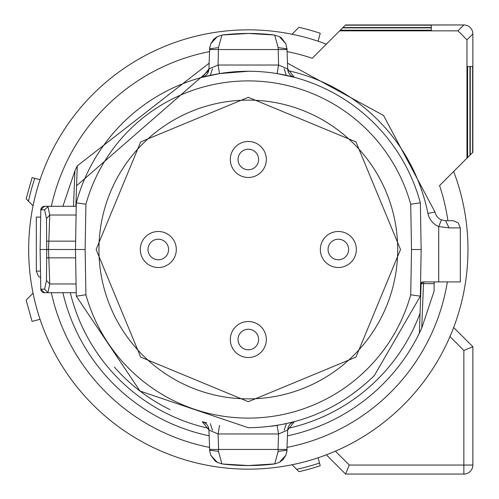 <?xml version="1.0" encoding="UTF-8"?>
<svg xmlns="http://www.w3.org/2000/svg" width="499" height="499" viewBox="0 0 499 499"><rect width="100%" height="100%" fill="white"/><g stroke="black" fill="none" stroke-linecap="round" stroke-linejoin="round"><path stroke-width="0.75" d="M292.021 34.238L298.945 27.314A227.881 227.881 0 0 1 320.239 33.265L318.106 41.23M319.516 463.035L318.106 457.77A219.654 219.654 0 0 0 467.968 249.5L467.968 249.5A219.654 219.654 0 0 1 248.321 469.154A219.654 219.654 0 0 1 28.668 249.5L28.668 249.5A219.654 219.654 0 0 0 292.021 464.762L298.945 471.686A227.881 227.881 0 0 0 320.239 465.735L319.516 463.035A225.093 225.093 0 0 1 296.612 469.353M326.34 454.832A219.654 219.654 0 0 0 329.072 453.772L326.34 454.832L345.558 474.05L463.864 474.05A9.001 9.001 0 0 0 472.871 465.049L463.864 465.049L463.864 350.466L449.973 336.576A219.654 219.654 0 0 0 453.647 327.519L472.871 346.743L463.864 350.466M345.558 474.05L349.288 465.049L335.397 451.158A219.654 219.654 0 0 0 449.973 336.576M33.059 293.2A219.654 219.654 0 0 0 40.045 319.285L32.086 321.418L26.129 300.124L33.059 293.2M472.871 346.743L472.871 465.049M238.042 159.836A10.286 10.286 0 0 1 247.959 149.201A10.286 10.286 0 0 1 258.601 159.119A10.286 10.286 0 0 1 248.677 169.76A10.286 10.286 0 0 1 238.042 159.836M230.326 160.104A18.001 18.001 0 0 1 247.691 141.485A18.001 18.001 0 0 1 266.31 158.85A18.001 18.001 0 0 1 248.945 177.469A18.001 18.001 0 0 1 230.326 160.104M148.016 249.856A10.286 10.286 0 0 1 157.94 239.221A10.286 10.286 0 0 1 168.575 249.138A10.286 10.286 0 0 1 158.657 259.779A10.286 10.286 0 0 1 148.016 249.856M140.306 250.13A18.001 18.001 0 0 1 157.672 231.505A18.001 18.001 0 0 1 176.29 248.87A18.001 18.001 0 0 1 158.925 267.495A18.001 18.001 0 0 1 140.306 250.13M238.042 339.881A10.286 10.286 0 0 1 247.959 329.24A10.286 10.286 0 0 1 258.601 339.164A10.286 10.286 0 0 1 248.677 349.799A10.286 10.286 0 0 1 238.042 339.881M230.326 340.15A18.001 18.001 0 0 1 247.691 321.531A18.001 18.001 0 0 1 266.31 338.89A18.001 18.001 0 0 1 248.945 357.515A18.001 18.001 0 0 1 230.326 340.15M328.061 249.856A10.286 10.286 0 0 1 337.979 239.221A10.286 10.286 0 0 1 348.62 249.138A10.286 10.286 0 0 1 338.696 259.779A10.286 10.286 0 0 1 328.061 249.856M320.346 250.13A18.001 18.001 0 0 1 337.711 231.505A18.001 18.001 0 0 1 356.336 248.87A18.001 18.001 0 0 1 338.971 267.495A18.001 18.001 0 0 1 320.346 250.13M28.668 249.5A219.654 219.654 0 0 1 326.34 44.168M453.647 171.481A219.654 219.654 0 0 1 467.968 249.5M447.347 281.91A201.646 201.646 0 0 1 287.087 447.385M209.549 447.385A201.646 201.646 0 0 1 51.353 292.707M51.353 206.287A201.646 201.646 0 0 1 209.549 51.615M287.087 51.615A201.646 201.646 0 0 1 312.255 58.258L340.293 30.214L431.279 30.214L431.279 27.857L431.279 30.214M431.279 27.857L342.651 27.857L340.293 30.214M342.651 27.857L345.32 25.187L431.279 25.187L431.279 27.545L342.969 27.545M345.32 25.187L463.864 24.95A9.001 9.001 45 0 1 472.865 33.951L466.977 39.845L466.977 158.152L467.607 157.522L467.607 66.535L469.964 66.535L469.964 155.164L472.865 152.257L472.871 33.951A9.001 9.001 0 0 0 463.864 24.95L345.558 24.95M472.634 152.494L472.634 66.535L470.276 66.535L470.276 154.852M469.964 155.164L467.607 157.522M466.977 158.152L439.563 185.566A201.646 201.646 0 0 1 447.896 220.695M33.059 205.8L26.129 198.876L32.086 177.582L40.045 179.715M28.468 201.209A225.093 225.093 0 0 1 34.78 178.305M339.669 30.844L457.976 30.844L463.864 24.95M431.279 25.187L431.279 27.545M467.607 66.535L469.964 66.535M472.634 66.535L470.276 66.535M466.977 39.845L457.976 30.844M437.529 281.91L434.124 281.985L434.124 291.06L421.73 328.111L419.372 333.114L420.064 313.241L419.372 333.114A190.393 190.393 0 0 1 287.493 435.82A190.393 190.393 0 0 0 419.372 333.114M434.991 212.019A10.803 10.803 0 0 0 441.459 219.878L445.582 220.695L441.459 219.878L438.715 226.534A18.001 18.001 0 0 1 427.93 213.435L434.991 212.019L383.556 115.481L287.493 63.173L383.556 115.481L434.991 212.019A10.803 10.803 0 0 0 441.459 219.878A10.803 10.803 0 0 1 434.991 212.019M424.693 281.91A1.803 1.204 -90 0 0 423.489 283.644L421.73 328.111M434.124 283.644L421.1 283.644L420.064 313.241A183.195 183.195 0 0 1 287.917 428.36M73.509 206.287L74.912 170.889L62.893 206.287M74.912 170.889L77.264 165.886L76.572 185.759L77.264 165.886L209.15 63.186L77.264 165.886M438.715 281.91L460.321 281.91L460.321 227.893L458.25 222.841L453.117 220.695L445.582 220.695L449.013 227.893L438.715 226.534L438.715 281.91L422.896 281.91L421.1 283.644A1.803 1.803 0 0 1 422.896 281.91M209.15 435.82A190.393 190.393 0 0 1 62.893 292.707A190.393 190.393 0 0 0 209.15 435.82M75.854 206.287L76.572 185.759L208.719 70.64M445.582 220.695L453.117 220.695M40.681 217.09L36.321 217.09L36.321 271.107L40.494 271.107M286.307 423.645L284.156 430.257M210.328 423.651L212.487 430.257M212.487 68.743L210.328 75.355M284.156 68.743L286.307 75.355M286.831 451.851L287.692 430.076L294.316 421.705L287.692 430.076A9.001 9.001 0 0 1 294.36 421.692L289.133 423.009M219.535 425.404L218.082 433.974L208.944 430.076L202.276 421.692A9.001 9.001 0 0 1 208.944 430.076L209.692 450.921L210.771 455.269L217.327 462.423L221.936 463.902L218.468 451.37L218.618 449.449L278.018 449.449L278.168 451.37L274.706 463.902L248.321 465.548L222.311 463.983A216.048 216.048 0 0 0 274.325 463.983L279.315 462.43L285.865 455.25L286.95 450.84M114.34 367.058A178.243 178.243 0 0 0 169.934 409.579M76.291 202.837L85.915 204.222L85.129 249.5L75.48 249.5L76.291 202.837A178.243 178.243 0 0 1 420.345 202.837L421.162 249.5L420.345 296.163L374.356 375.535C339.251 409.623 297.242 427.025 248.321 427.743L140.032 391.073L76.291 296.163L75.48 249.5L48.522 249.5L49.757 283.968L47.879 292.695L44.598 289.171L40.812 289.171L40.12 249.5L40.812 209.829A3.599 3.599 0 0 1 44.411 206.287L76.235 206.287M202.276 77.308L208.944 68.924A9.001 9.001 0 0 1 202.276 77.308L219.535 73.596L218.082 65.026L278.561 65.026L287.692 68.924L294.329 77.295L287.692 68.924L287.012 49.551L209.624 49.551L209.686 48.16L209.649 48.815L209.674 48.366L209.649 48.808L218.468 47.63L221.936 35.092L222.311 35.017L217.321 36.57L210.771 43.75L209.674 48.366M209.805 47.143L209.686 48.16M248.321 33.445A216.048 216.048 0 0 0 222.311 35.017L248.321 33.445L274.325 35.017A216.048 216.048 0 0 0 248.321 33.445M278.168 47.63L286.987 48.815L286.944 48.079L287.012 49.551L285.865 43.725L279.315 36.577L274.325 35.017L274.7 35.098L278.168 47.63L278.561 65.026L277.107 73.596L294.36 77.308A9.001 9.001 0 0 1 287.692 68.924M206.661 422.809L202.276 421.692L208.944 430.076M278.236 425.21L277.107 425.404L278.561 433.974L218.082 433.974L218.618 449.449L209.624 449.449M287.692 430.076L278.561 433.974L278.018 449.449L287.012 449.449L286.987 450.185L278.168 451.37M76.235 292.707L44.411 292.707A3.599 3.599 0 0 1 40.812 289.171L44.411 292.707M44.411 206.287L48.21 206.287L44.598 209.829L40.812 209.829L44.411 206.287M218.468 47.63L218.082 65.026L208.944 68.924L209.624 49.551M76.291 296.163L85.915 294.778A168.593 168.593 0 0 0 410.721 294.778L420.345 296.163M271.518 426.227L277.107 425.404L271.518 426.227M209.68 450.628L209.649 450.192L218.468 451.37M85.129 249.5L85.915 294.778M47.879 292.695L48.21 292.707M76.079 283.968L49.757 283.968L46.469 280.488L46.719 249.5L40.12 249.5M47.879 206.305L49.757 215.025L48.522 249.5L46.719 249.5L46.469 218.512L44.598 209.829M85.915 204.222A168.593 168.593 0 0 1 410.721 204.222L420.345 202.837M248.321 71.263L219.535 73.596L248.321 71.263M410.721 294.778L411.513 249.5L421.162 249.5M411.513 249.5L410.721 204.222M96.12 249.5L140.699 141.878L248.321 97.299L355.943 141.878L400.522 249.5L355.943 357.122L248.321 401.701L140.699 357.122L96.12 249.5M76.079 215.025L49.757 215.025L46.469 218.512M397.691 249.5A149.376 149.376 0 0 0 248.321 100.124A149.376 149.376 0 0 0 98.945 249.5A149.376 149.376 0 0 0 248.321 398.869A149.376 149.376 0 0 0 397.691 249.5M222.311 463.983L221.936 463.908M274.325 35.017L274.7 35.092M349.288 465.049L463.864 465.049L463.864 474.05M472.865 152.257L472.865 33.951M287.917 70.64A183.195 183.195 0 0 1 427.93 213.435M449.013 227.893L460.321 227.893M208.719 428.36A183.195 183.195 0 0 1 70.297 292.707M46.862 257.846L75.623 257.846M44.598 289.171L46.469 280.488M75.623 241.154L46.862 241.154M36.321 271.107L38.386 276.159L40.606 277.694M208.944 68.924L202.357 77.283M202.981 421.88L202.276 421.692M294.36 421.692L293.555 421.904M279.315 462.43L282.871 459.81L285.865 455.25M286.956 450.628L286.987 450.192M274.706 463.902L274.325 463.983M210.784 455.269L215.275 461.132L217.321 462.43M293.662 77.12L294.316 77.295M202.326 77.295L203.081 77.096M217.321 36.57L213.765 39.19L210.771 43.75M221.936 35.092L222.311 35.017M286.987 48.808L286.956 48.372M285.858 43.731L281.361 37.868L279.315 36.57"/></g></svg>
